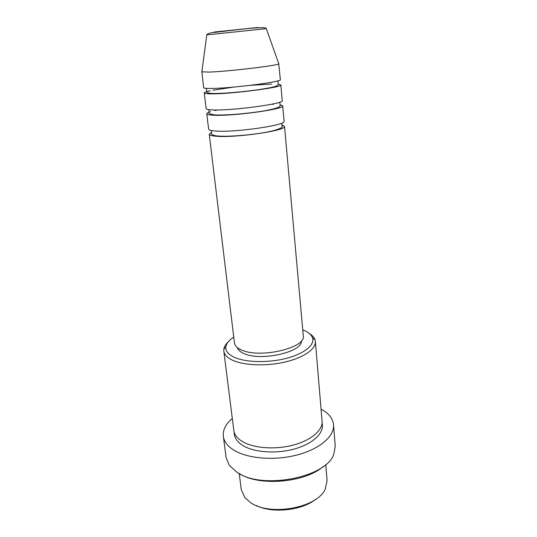 <?xml version="1.0" encoding="UTF-8"?>
<svg xmlns="http://www.w3.org/2000/svg" width="537" height="537" viewBox="0 0 537 537"><rect width="100%" height="100%" fill="white"/><g stroke="black" fill="none" stroke-linecap="round" stroke-linejoin="round"><path stroke-width="0.81" d="M281.891 124.92L284.529 126.349C287.315 130.451 235.367 138.103 216.189 136.237C211.712 135.881 209.396 135.223 209.249 134.263L211.531 132.31M280.052 104.715L282.69 105.809L284.073 121.248C286.845 125.134 234.77 132.693 215.572 131.021C211.088 130.706 208.779 130.088 208.631 129.175L206.779 113.79C206.738 113.193 207.973 112.501 210.47 111.709M282.69 105.809C285.422 109.045 232.964 116.321 213.706 115.233C209.215 115.039 206.899 114.556 206.779 113.79M214.793 110.555L217.525 109.951M271.38 104.292L273.434 104.299M278.112 84.168L280.824 84.92L282.227 100.62C284.946 103.634 232.36 110.817 213.082 109.924C208.584 109.77 206.268 109.34 206.154 108.615L204.261 92.968C204.275 92.398 206.282 91.666 210.289 90.78M280.824 84.92C283.502 87.263 230.521 94.143 211.182 93.854C206.671 93.834 204.362 93.539 204.261 92.968M212.894 90.236L234.058 87.048M250.443 85.329L271.695 84.047M278.71 63.514L280.348 79.644C283.019 81.758 229.903 88.538 210.544 88.457C206.027 88.477 203.724 88.229 203.624 87.712L201.878 71.589M315.89 499.162C301.955 510.586 272.091 513.721 256.082 505.445M239.254 473.627L241.261 489.543L244.778 497.457L250.135 502.263C269.279 516.742 317.501 508.009 325.288 488.999L327.08 480.521L325.737 464.539M233.743 337.088C228.95 340.236 226.305 343.532 225.822 346.989C225.426 351.05 228.272 354.501 234.38 357.34C245.731 362.495 268.097 363.046 286.187 358.387C304.325 353.755 315.031 344.929 312.541 337.874C311.353 334.598 308.084 331.92 302.74 329.839M309.319 333.497C312.279 335.303 314.172 337.377 314.997 339.713L315.367 341.465C316.105 348.909 303.882 357.629 285.147 361.998C266.439 366.388 244.207 365.556 232.743 360.293C227.272 357.743 224.291 354.675 223.815 351.091L223.808 349.298C224.13 346.842 225.547 344.418 228.071 342.035M323.516 466.317C305.003 482.904 258.015 486.69 238.931 473.251M223.332 436.326L226.131 457.625L229.286 465.317L236.871 472.231C261.506 490.106 326.234 477.715 333.759 454.336L335.249 446.16L333.558 424.74C334.605 436.01 320.112 448.885 297.464 454.873C274.863 460.907 247.893 458.752 234.085 450.281C227.634 446.281 224.05 441.629 223.332 436.326C222.707 430.03 225.701 424.069 232.299 418.444M315.367 341.465L322.079 421.149C322.938 430.13 311.326 440.3 293.35 445.066C275.414 449.865 253.947 448.321 242.717 441.716C237.354 438.514 234.387 434.755 233.81 430.426L223.815 351.091M284.529 126.349L303.271 335.786C306.493 347.835 259.72 358.877 241.402 349.916C237.132 348.036 234.823 345.734 234.461 343.022L209.249 134.263M301.364 340.881C302.667 352.138 260.378 361.663 243.778 353.467C240.14 351.856 238.012 349.902 237.388 347.6M321.066 409.113C328.691 413.248 332.859 418.457 333.558 424.74M278.925 63.675L278.817 63.829C278.609 65.48 227.185 71.582 208.618 72.106L201.704 71.79M213.954 32.066L257.78 27.481M206.779 34.898C207.235 33.831 209.276 33.059 212.887 32.569C227.997 31.059 265.58 25.487 266.292 28.642L206.779 34.898L201.838 71.918M322.066 423.122C324.643 432.258 313.95 443.24 295.686 448.617C277.468 454.034 254.84 452.664 243.207 445.73C237.012 441.951 234.018 437.494 234.233 432.352M281.73 123.121L282.026 125.886C283.986 127.249 277.589 130.585 261.069 133.102C245.53 135.559 226.104 136.875 216.908 135.921C212.967 135.431 211.202 134.552 211.605 133.283L211.316 130.518M279.824 102.158L280.059 104.769C279.555 105.621 283.643 107.078 266.003 110.548C249.947 113.441 225.218 115.609 214.511 114.871C209.913 114.193 208.121 113.307 209.135 112.22L208.826 109.622M277.797 80.859L278.065 82.98C278.958 85.672 277.146 86.779 259.673 89.518C243.556 91.861 221.855 93.774 212.075 93.451C205.288 93.029 207.168 91.753 206.557 90.498L206.376 88.37M312.541 337.874L314.997 339.713M266.292 28.642L278.817 63.829M225.822 346.989L223.808 349.298"/></g></svg>
